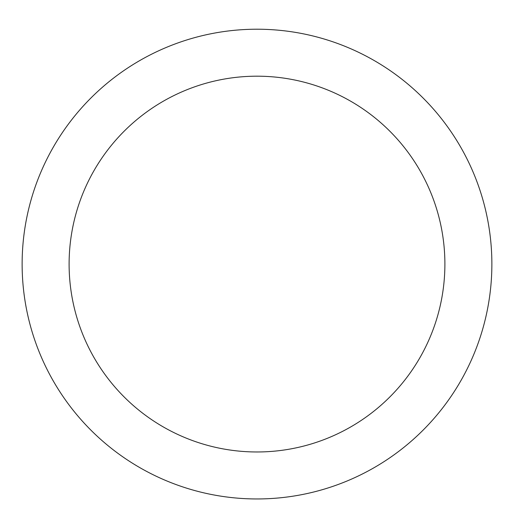 <?xml version="1.0" encoding="UTF-8"?>
<svg xmlns="http://www.w3.org/2000/svg" width="514" height="514" viewBox="0 0 514 514"><rect width="100%" height="100%" fill="white"/><g stroke="black" fill="none" stroke-linecap="round" stroke-linejoin="round"><path stroke-width="0.77" d="M257 29.214A234.866 234.866 0 0 1 460.403 381.516A234.866 234.866 0 0 1 53.597 381.516A234.866 234.866 0 0 1 257 29.214M257 76.188A187.893 187.893 0 0 1 419.72 358.027A187.893 187.893 0 0 1 94.28 358.027A187.893 187.893 0 0 1 257 76.188"/></g></svg>

